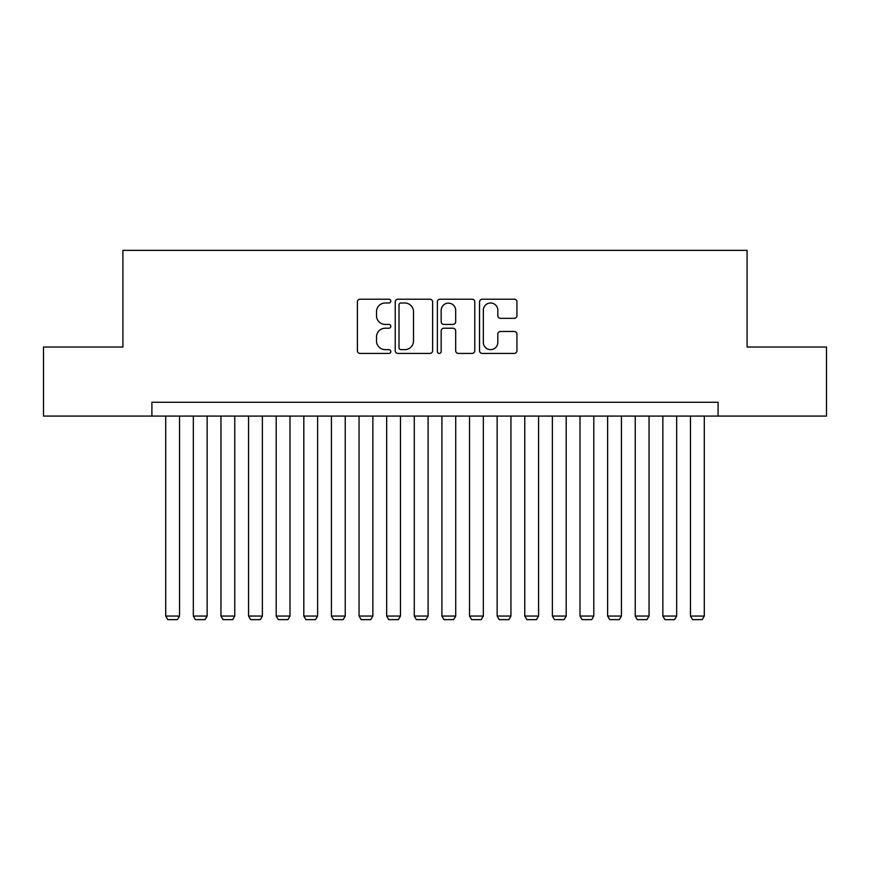 <?xml version="1.0" encoding="UTF-8"?>
<svg xmlns="http://www.w3.org/2000/svg" width="870" height="870" viewBox="0 0 870 870"><rect width="100%" height="100%" fill="white"/><g stroke="black" fill="none" stroke-linecap="round" stroke-linejoin="round"><path stroke-width="1.3" d="M390.815 301.107A1.903 1.903 0 0 0 388.912 299.204L360.104 299.204A2.708 2.708 0 0 0 357.396 301.923L357.396 350.719A2.708 2.708 0 0 0 360.104 353.427L388.912 353.427A1.903 1.903 0 0 0 390.815 351.534A1.903 1.903 0 0 0 388.912 349.631L385.182 349.631A8.678 8.678 0 0 1 376.514 340.953L376.514 336.897A8.678 8.678 0 0 1 385.182 328.218L388.912 328.218A1.903 1.903 0 0 0 390.815 326.315A1.903 1.903 0 0 0 388.912 324.423L385.182 324.423A8.678 8.678 0 0 1 376.514 315.745L376.514 311.678A8.678 8.678 0 0 1 385.182 302.999L388.912 302.999A1.903 1.903 0 0 0 390.815 301.107M514.224 318.322A2.708 2.708 0 0 0 516.943 315.614L516.943 301.923A2.708 2.708 0 0 0 514.224 299.204L482.241 299.204A2.708 2.708 0 0 0 479.533 301.923L479.533 350.719A2.708 2.708 0 0 0 482.241 353.427L514.224 353.427A2.708 2.708 0 0 0 516.943 350.719L516.943 334.178A2.708 2.708 0 0 0 514.224 331.47L500.544 331.47A2.708 2.708 0 0 0 497.825 334.178L497.825 342.378A7.254 7.254 0 0 1 490.571 349.631A7.254 7.254 0 0 1 483.328 342.378L483.328 310.253A7.254 7.254 0 0 1 490.571 302.999A7.254 7.254 0 0 1 497.825 310.253L497.825 315.614A2.708 2.708 0 0 0 500.544 318.322L514.224 318.322M151.902 416.077L43.5 416.077L43.5 347.032L122.909 347.032L122.909 250.364L747.091 250.364L747.091 347.032L826.5 347.032L826.5 416.077L718.098 416.077L718.098 402.266L151.902 402.266L151.902 416.077L718.098 416.077M432.629 301.923A2.708 2.708 0 0 0 429.921 299.204L397.927 299.204A2.708 2.708 0 0 0 395.219 301.923L395.219 350.719A2.708 2.708 0 0 0 397.927 353.427L429.921 353.427A2.708 2.708 0 0 0 432.629 350.719L432.629 301.923M440.079 299.204L472.073 299.204A2.708 2.708 0 0 1 474.781 301.923L474.781 350.719A2.708 2.708 0 0 1 472.073 353.427L458.381 353.427A2.708 2.708 0 0 1 455.673 350.719L455.673 330.926A2.708 2.708 0 0 0 452.965 328.218L443.874 328.218A2.708 2.708 0 0 0 441.166 330.926L441.166 351.534A1.903 1.903 0 0 1 439.274 353.427A1.903 1.903 0 0 1 437.371 351.534L437.371 301.923A2.708 2.708 0 0 1 440.079 299.204M400.907 302.999A1.903 1.903 0 0 0 399.015 304.902L399.015 347.739A1.903 1.903 0 0 0 400.907 349.631L404.844 349.631A8.678 8.678 0 0 0 413.511 340.953L413.511 311.678A8.678 8.678 0 0 0 404.844 302.999L400.907 302.999M455.673 310.394A7.254 7.254 0 0 0 448.42 303.141A7.254 7.254 0 0 0 441.166 310.394L441.166 321.715A2.708 2.708 0 0 0 443.874 324.423L452.965 324.423A2.708 2.708 0 0 0 455.673 321.715L455.673 310.394M179.524 416.077L179.524 616.047L165.713 616.047L165.713 416.077M179.524 616.047L177.447 619.636L167.79 619.636L165.713 616.047M207.147 416.077L207.147 616.047L193.336 616.047L193.336 416.077M207.147 616.047L205.07 619.636L195.402 619.636L193.336 616.047M234.759 416.077L234.759 616.047L220.947 616.047L220.947 416.077M234.759 616.047L232.692 619.636L223.024 619.636L220.947 616.047M262.381 416.077L262.381 616.047L248.57 616.047L248.57 416.077M262.381 616.047L260.315 619.636L250.647 619.636L248.57 616.047M290.004 416.077L290.004 616.047L276.192 616.047L276.192 416.077M290.004 616.047L287.926 619.636L278.259 619.636L276.192 616.047M317.615 416.077L317.615 616.047L303.815 616.047L303.815 416.077M317.615 616.047L315.549 619.636L305.881 619.636L303.815 616.047M345.238 416.077L345.238 616.047L331.426 616.047L331.426 416.077M345.238 616.047L343.171 619.636L333.504 619.636L331.426 616.047M372.86 416.077L372.86 616.047L359.049 616.047L359.049 416.077M372.86 616.047L370.783 619.636L361.115 619.636L359.049 616.047M400.472 416.077L400.472 616.047L386.671 616.047L386.671 416.077M400.472 616.047L398.406 619.636L388.738 619.636L386.671 616.047M428.094 416.077L428.094 616.047L414.283 616.047L414.283 416.077M428.094 616.047L426.028 619.636L416.36 619.636L414.283 616.047M455.717 416.077L455.717 616.047L441.906 616.047L441.906 416.077M455.717 616.047L453.64 619.636L443.972 619.636L441.906 616.047M483.328 416.077L483.328 616.047L469.528 616.047L469.528 416.077M483.328 616.047L481.262 619.636L471.594 619.636L469.528 616.047M510.951 416.077L510.951 616.047L497.14 616.047L497.14 416.077M510.951 616.047L508.885 619.636L499.217 619.636L497.14 616.047M538.573 416.077L538.573 616.047L524.762 616.047L524.762 416.077M538.573 616.047L536.496 619.636L526.828 619.636L524.762 616.047M566.185 416.077L566.185 616.047L552.385 616.047L552.385 416.077M566.185 616.047L564.119 619.636L554.451 619.636L552.385 616.047M593.808 416.077L593.808 616.047L579.996 616.047L579.996 416.077M593.808 616.047L591.741 619.636L582.073 619.636L579.996 616.047M621.43 416.077L621.43 616.047L607.619 616.047L607.619 416.077M621.43 616.047L619.353 619.636L609.685 619.636L607.619 616.047M649.053 416.077L649.053 616.047L635.241 616.047L635.241 416.077M649.053 616.047L646.975 619.636L637.308 619.636L635.241 616.047M676.664 416.077L676.664 616.047L662.853 616.047L662.853 416.077M676.664 616.047L674.598 619.636L664.93 619.636L662.853 616.047M704.287 416.077L704.287 616.047L690.475 616.047L690.475 416.077M704.287 616.047L702.21 619.636L692.553 619.636L690.475 616.047"/></g></svg>
